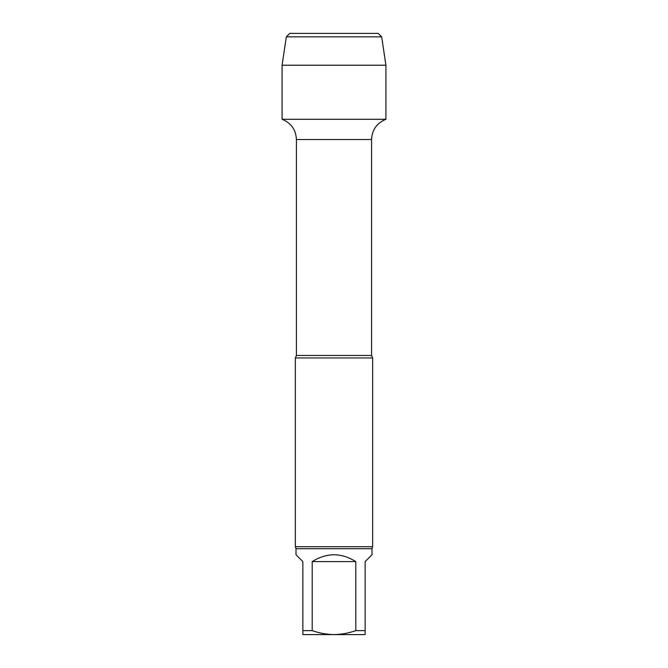<?xml version="1.0" encoding="UTF-8"?>
<svg xmlns="http://www.w3.org/2000/svg" width="668" height="668" viewBox="0 0 668 668"><rect width="100%" height="100%" fill="white"/><g stroke="black" fill="none" stroke-linecap="round" stroke-linejoin="round"><path stroke-width="1" d="M365.137 630.634L365.137 634.6L334 634.6C341.482 634.45 348.746 633.13 355.793 630.634L365.137 630.634L365.137 561.596L372.001 554.724L372.001 548.712L372.652 546.708L372.652 357.964L295.348 357.964L296.425 355.468L296.425 139.537L371.575 139.537C372.076 129.759 376.852 123.012 385.912 119.288L385.912 65.222L282.088 65.222L286.33 36.832L381.67 36.832L385.912 65.222M302.863 634.6L302.863 630.634L312.206 630.634C319.254 633.13 326.518 634.45 334 634.6L302.863 634.6M355.793 630.634L355.793 561.596L312.206 561.596L312.206 630.634M355.793 561.596C341.264 552.519 326.736 552.519 312.206 561.596M302.863 630.634L302.863 561.596L295.999 554.724L295.999 548.712L372.001 548.712M282.088 65.222L282.088 119.288L385.912 119.288L282.088 119.288C291.148 123.012 295.924 129.759 296.425 139.537M372.652 546.708L295.348 546.708L295.999 548.712M286.33 36.832L289.77 33.4L378.23 33.4L381.67 36.832M334 33.4L289.77 33.4L286.33 36.832L282.088 65.222L282.088 119.288L334 119.288M296.425 355.468L371.575 355.468L371.575 139.537M295.348 546.708L295.348 357.964M371.575 355.468L372.652 357.964"/></g></svg>

